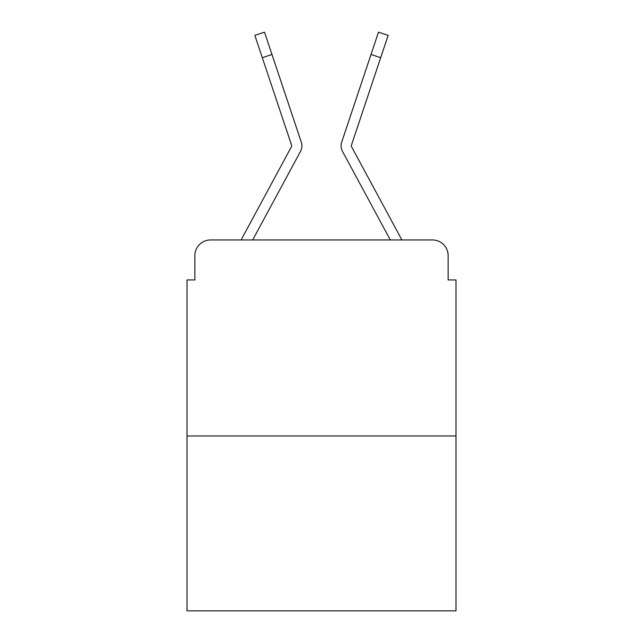 <?xml version="1.0" encoding="UTF-8"?>
<svg xmlns="http://www.w3.org/2000/svg" width="643" height="643" viewBox="0 0 643 643"><rect width="100%" height="100%" fill="white"/><g stroke="black" fill="none" stroke-linecap="round" stroke-linejoin="round"><path stroke-width="0.96" d="M194.861 255.633L194.861 279.938L194.861 255.633A15.681 15.681 0 0 1 210.542 239.952L241.262 239.952A39.207 39.207 0 0 1 242.7 237.002L291.512 146.596A1.567 1.567 0 0 0 291.625 145.35L254.845 35.381L264.514 32.15L271.973 54.462L262.312 57.693M455.983 435.986L187.017 435.986L187.017 610.85L455.983 610.85L455.983 279.938L448.139 279.938L448.139 255.633A15.681 15.681 0 0 0 432.458 239.952L210.542 239.952M187.017 435.986L187.017 279.938L194.861 279.938M289.68 171.448L252.691 239.952L289.68 171.448L252.691 239.952L289.68 171.448L252.691 239.952L289.68 171.448L252.691 239.952L289.68 171.448L252.691 239.952L289.68 171.448L252.691 239.952L289.68 171.448L252.691 239.952L289.68 171.448L252.691 239.952L260.335 239.952M382.665 239.952L390.309 239.952L353.32 171.448M351.488 146.596A1.567 1.567 0 0 1 351.295 145.848A1.567 1.567 0 0 0 351.488 146.596A1.567 1.567 0 0 1 351.295 145.848A1.567 1.567 0 0 0 351.488 146.596A1.567 1.567 0 0 1 351.295 145.848A1.567 1.567 0 0 0 351.488 146.596A1.567 1.567 0 0 1 351.295 145.848A1.567 1.567 0 0 0 351.488 146.596A1.567 1.567 0 0 1 351.295 145.848A1.567 1.567 0 0 0 351.488 146.596A1.567 1.567 0 0 1 351.295 145.848A1.567 1.567 0 0 0 351.488 146.596A1.567 1.567 0 0 1 351.295 145.848A1.567 1.567 0 0 0 351.488 146.596A1.567 1.567 0 0 1 351.295 145.848A1.567 1.567 0 0 0 351.488 146.596L400.3 237.002A39.207 39.207 0 0 1 401.738 239.952L432.458 239.952M448.139 279.938L448.139 255.633M252.691 239.952L300.482 151.443A11.759 11.759 0 0 0 301.286 142.119L271.973 54.462M291.512 146.596A1.567 1.567 0 0 0 291.705 145.848A1.567 1.567 0 0 1 291.512 146.596A1.567 1.567 0 0 0 291.705 145.848A1.567 1.567 0 0 1 291.512 146.596A1.567 1.567 0 0 0 291.705 145.848A1.567 1.567 0 0 1 291.512 146.596A1.567 1.567 0 0 0 291.625 145.35A1.567 1.567 0 0 1 291.705 145.848A1.567 1.567 0 0 0 291.625 145.35A1.567 1.567 0 0 1 291.705 145.848A1.567 1.567 0 0 0 291.625 145.35A1.567 1.567 0 0 1 291.705 145.848A1.567 1.567 0 0 0 291.625 145.35A1.567 1.567 0 0 1 291.705 145.848A1.567 1.567 0 0 0 291.625 145.35A1.567 1.567 0 0 1 291.705 145.848A1.567 1.567 0 0 0 291.625 145.35A1.567 1.567 0 0 1 291.705 145.848A1.567 1.567 0 0 0 291.625 145.35A1.567 1.567 0 0 1 291.705 145.848A1.567 1.567 0 0 0 291.625 145.35A1.567 1.567 0 0 1 291.705 145.848A1.567 1.567 0 0 0 291.625 145.35A1.567 1.567 0 0 1 291.705 145.848A1.567 1.567 0 0 0 291.625 145.35A1.567 1.567 0 0 1 291.705 145.848A1.567 1.567 0 0 0 291.625 145.35A1.567 1.567 0 0 1 291.705 145.848A1.567 1.567 0 0 0 291.625 145.35A1.567 1.567 0 0 1 291.705 145.848A1.567 1.567 0 0 0 291.625 145.35A1.567 1.567 0 0 1 291.705 145.848A1.567 1.567 0 0 0 291.625 145.35A1.567 1.567 0 0 1 291.705 145.848A1.567 1.567 0 0 0 291.625 145.35A1.567 1.567 0 0 1 291.705 145.848A1.567 1.567 0 0 0 291.625 145.35M390.309 239.952L342.518 151.443A11.759 11.759 0 0 1 341.714 142.119L378.486 32.15L388.155 35.381L378.486 32.15L388.155 35.381L378.486 32.15L388.155 35.381L378.486 32.15L388.155 35.381L378.486 32.15L388.155 35.381L378.486 32.15L388.155 35.381L378.486 32.15L388.155 35.381L378.486 32.15L388.155 35.381L378.486 32.15L388.155 35.381L378.486 32.15L388.155 35.381L378.486 32.15L388.155 35.381L378.486 32.15L388.155 35.381L378.486 32.15L388.155 35.381L378.486 32.15L388.155 35.381L378.486 32.15L388.155 35.381L378.486 32.15L388.155 35.381L380.688 57.693L371.027 54.462M351.295 145.848A1.567 1.567 0 0 1 351.375 145.35A1.567 1.567 0 0 0 351.295 145.848A1.567 1.567 0 0 1 351.375 145.35A1.567 1.567 0 0 0 351.295 145.848A1.567 1.567 0 0 1 351.375 145.35A1.567 1.567 0 0 0 351.295 145.848A1.567 1.567 0 0 1 351.375 145.35A1.567 1.567 0 0 0 351.295 145.848A1.567 1.567 0 0 1 351.375 145.35A1.567 1.567 0 0 0 351.295 145.848A1.567 1.567 0 0 1 351.375 145.35A1.567 1.567 0 0 0 351.295 145.848A1.567 1.567 0 0 1 351.375 145.35A1.567 1.567 0 0 0 351.295 145.848A1.567 1.567 0 0 1 351.375 145.35A1.567 1.567 0 0 0 351.295 145.848A1.567 1.567 0 0 1 351.375 145.35L380.688 57.693M388.155 35.381L378.486 32.15"/></g></svg>
